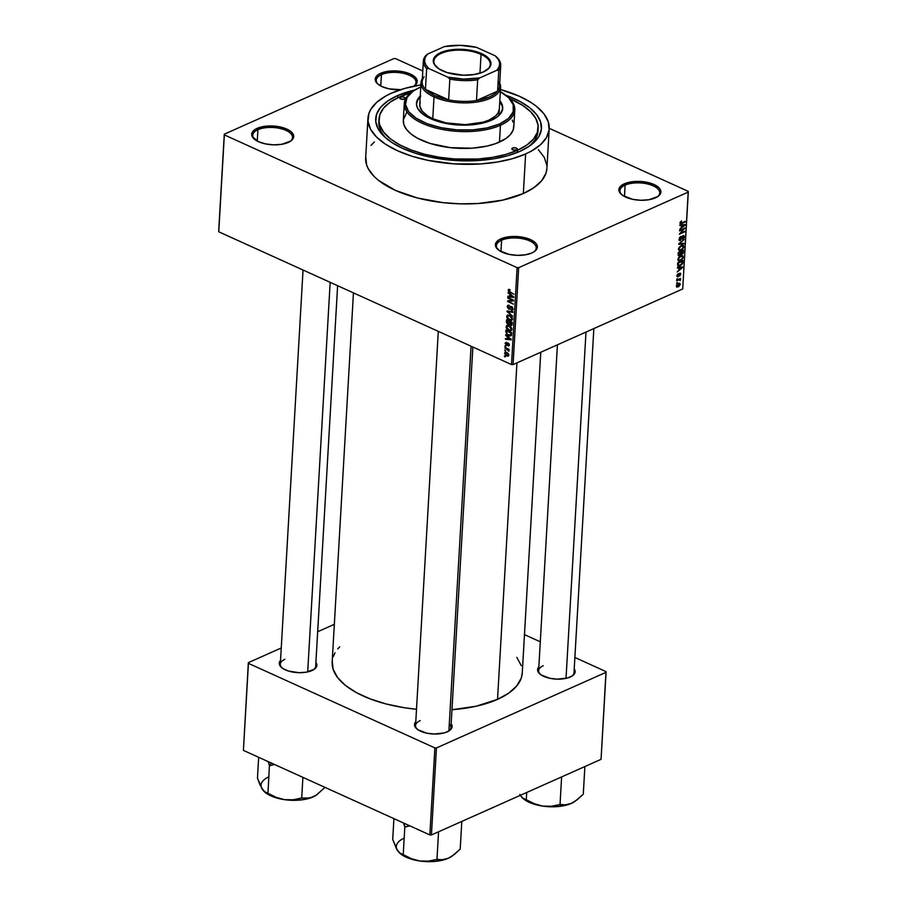 <?xml version="1.0" encoding="UTF-8"?>
<svg xmlns="http://www.w3.org/2000/svg" width="907" height="907" viewBox="0 0 907 907"><rect width="100%" height="100%" fill="white"/><g stroke="black" fill="none" stroke-linecap="round" stroke-linejoin="round"><path stroke-width="1.36" d="M381.428 74.646A19.931 8.9 3.3 0 0 378.219 84.362A19.931 8.9 -176.7 0 1 376.258 80.167A19.931 8.9 -176.7 0 1 381.428 74.646L380.77 85.995L381.428 74.646A19.931 8.9 -176.7 0 1 403.57 73.388A19.931 8.9 -176.7 0 1 416.041 82.469A19.931 8.9 -176.7 0 1 413.875 86.188A19.931 8.9 3.3 0 0 407.47 74.51A19.931 8.9 3.3 0 0 381.428 74.646L380.668 73.286L381.428 74.646M400.429 89.736A21.031 9.387 -176.7 0 1 377.743 83.954A21.031 9.387 -176.7 0 1 380.668 73.286L378.208 74.646L375.43 77.968L375.815 81.653L377.199 83.455L382.074 86.63L389.092 88.852L401.268 89.691M625.116 185.141A19.931 8.9 3.3 0 0 621.907 194.858A19.931 8.9 -176.7 0 1 619.946 190.674A19.931 8.9 -176.7 0 1 625.116 185.141L624.469 196.502L625.116 185.141A19.931 8.9 -176.7 0 1 647.258 183.894A19.931 8.9 -176.7 0 1 659.729 192.964A19.931 8.9 -176.7 0 1 657.292 196.898A19.931 8.9 3.3 0 0 651.396 185.096A19.931 8.9 3.3 0 0 625.116 185.141L624.356 183.781L625.116 185.141M655.432 197.873A21.031 9.387 -176.7 0 1 621.431 194.461A21.031 9.387 -176.7 0 1 624.356 183.781L620.127 186.729L619.118 188.475L619.504 192.159L622.996 195.64L632.78 199.347L640.886 200.266L648.845 199.755L657.892 196.513L660.67 193.191L660.285 189.506L658.901 187.704L654.026 184.529L647.008 182.307L634.832 181.468L624.356 183.781A21.031 9.387 -176.7 0 1 652.496 183.883A21.031 9.387 -176.7 0 1 657.824 196.558A21.031 9.387 -176.7 0 1 655.432 197.873M501.605 240.219A19.931 8.9 3.3 0 0 498.397 249.935A19.931 8.9 -176.7 0 1 496.435 245.74A19.931 8.9 -176.7 0 1 501.605 240.219L500.947 251.568L501.605 240.219A19.931 8.9 -176.7 0 1 523.747 238.96A19.931 8.9 -176.7 0 1 536.218 248.042A19.931 8.9 -176.7 0 1 533.781 251.976A19.931 8.9 3.3 0 0 527.874 240.174A19.931 8.9 3.3 0 0 501.605 240.219L500.845 238.858L501.605 240.219M531.921 252.951A21.031 9.387 -176.7 0 1 497.909 249.527A21.031 9.387 -176.7 0 1 500.845 238.858L498.385 240.219L495.607 243.541L495.993 247.226L499.485 250.706L509.269 254.425L517.375 255.343L525.323 254.822L531.921 252.951L534.382 251.579L537.159 248.257L536.774 244.573L535.391 242.77L530.516 239.595L523.498 237.385L511.321 236.546L500.845 238.858A21.031 9.387 -176.7 0 1 528.985 238.96A21.031 9.387 -176.7 0 1 534.314 251.624A21.031 9.387 -176.7 0 1 531.921 252.951M257.917 129.712A19.931 8.9 3.3 0 0 254.708 139.429A19.931 8.9 -176.7 0 1 252.747 135.245A19.931 8.9 -176.7 0 1 257.917 129.712L257.259 141.073L257.917 129.712A19.931 8.9 -176.7 0 1 280.059 128.465A19.931 8.9 -176.7 0 1 292.53 137.535A19.931 8.9 -176.7 0 1 290.093 141.469A19.931 8.9 3.3 0 0 284.186 129.667A19.931 8.9 3.3 0 0 257.917 129.712L257.157 128.352L257.917 129.712M288.233 142.444A21.031 9.387 -176.7 0 1 254.221 139.032A21.031 9.387 -176.7 0 1 257.157 128.352L252.928 131.3L251.919 133.046L252.305 136.73L258.552 141.707L265.581 143.918L273.687 144.837L281.635 144.315L290.693 141.084L293.471 137.751L293.675 135.925L291.703 132.275L286.827 129.1L279.81 126.878L267.633 126.039L257.157 128.352A21.031 9.387 -176.7 0 1 285.297 128.454A21.031 9.387 -176.7 0 1 290.625 141.129A21.031 9.387 -176.7 0 1 288.233 142.444M284.911 659.298A17.709 7.914 3.3 0 0 282.009 667.892A17.709 7.914 -176.7 0 1 280.308 664.219A17.709 7.914 -176.7 0 1 284.911 659.298M311.951 670.556A18.82 8.401 -176.7 0 1 281.533 667.495A18.82 8.401 -176.7 0 1 280.535 660.398L279.277 663.777L279.81 665.432L282.939 668.55L288.358 671.01L298.936 672.688L306.056 672.234L314.151 669.332L316.634 666.362L315.897 662.427A18.82 8.401 -176.7 0 1 314.094 669.377A18.82 8.401 -176.7 0 1 311.951 670.556M543.236 665.761A17.709 7.914 3.3 0 0 540.334 674.354A17.709 7.914 -176.7 0 1 538.633 670.681A17.709 7.914 -176.7 0 1 543.236 665.761M570.276 677.007A18.82 8.401 -176.7 0 1 539.846 673.958A18.82 8.401 -176.7 0 1 538.849 666.849L537.602 670.239L538.134 671.894L541.252 675.012L550.005 678.334L557.261 679.15L567.544 677.994L572.476 675.794L574.959 672.813L574.222 668.89A18.82 8.401 -176.7 0 1 572.419 675.828A18.82 8.401 -176.7 0 1 570.276 677.007M420.168 720.634A17.709 7.914 3.3 0 0 417.265 729.228A17.709 7.914 -176.7 0 1 415.565 725.555A17.709 7.914 -176.7 0 1 420.168 720.634M447.208 731.881A18.82 8.401 -176.7 0 1 416.778 728.831A18.82 8.401 -176.7 0 1 415.791 721.723L414.533 725.112L415.066 726.768L418.195 729.886L426.936 733.207L434.192 734.024L444.475 732.867L449.407 730.668L451.89 727.686L451.153 723.763A18.82 8.401 -176.7 0 1 449.35 730.702A18.82 8.401 -176.7 0 1 447.208 731.881M378.979 120.461A79.703 35.588 3.3 0 0 387.108 139.077A79.703 35.588 -176.7 0 1 378.831 121.935L379.001 118.964A79.703 35.588 -176.7 0 1 399.692 96.856A79.703 35.588 -176.7 0 1 410.746 92.865M397.243 95.745L398.241 97.525L397.243 95.745L414.907 89.986A83.025 37.074 -176.7 0 0 397.243 95.745A83.025 37.074 -176.7 0 0 385.679 137.875A83.025 37.074 -176.7 0 0 519.904 151.367L507.841 155.687L493.884 158.77L478.567 160.505L462.479 160.811L446.244 159.7L430.485 157.183L415.814 153.385L402.776 148.442L391.881 142.535L383.548 135.903L378.106 128.794L375.747 121.481L376.575 114.259L380.555 107.389L387.538 101.131L397.243 95.745M365.759 156.866L366.587 164.859L368.31 168.838L374.262 176.616L378.446 180.323L395.282 190.323L417.379 197.975L442.82 202.624L460.563 203.848L478.148 203.508L502.75 200.107L523.35 193.52A90.779 40.532 3.3 0 0 546.921 168.339L549.2 128.783A90.779 40.532 -176.7 0 1 525.629 153.963L523.35 193.52L533.962 187.624L541.592 180.799L545.946 173.282L546.921 168.305M391.518 93.149A90.779 40.532 -176.7 0 1 420.882 84.907L404.715 88.433L391.518 93.149L385.86 95.961L376.7 102.355L370.68 109.566L368.922 113.386L368.015 121.289L370.589 129.282L376.541 137.048L385.656 144.304L397.561 150.755L411.812 156.174L427.866 160.324L453.953 163.872L480.438 163.952L497.183 162.058L512.444 158.691L525.629 153.963A90.779 40.532 -176.7 0 1 424.782 159.655A90.779 40.532 -176.7 0 1 367.947 118.329A90.779 40.532 -176.7 0 1 391.518 93.149M367.947 118.329L365.668 157.886A90.779 40.532 3.3 0 0 422.503 199.211A90.779 40.532 3.3 0 0 523.35 193.52L525.629 153.963L531.287 151.152L540.459 144.757L546.479 137.547L549.12 129.803L548.282 121.821L543.996 113.897L536.422 106.346L531.502 102.808L519.586 96.357L500.46 89.498A90.779 40.532 -176.7 0 1 549.2 128.783M522.262 672.915L521.242 678.141L516.673 686.021L508.668 693.186L497.535 699.365A95.212 42.504 3.3 0 1 451.969 709.716L475.937 706.281L497.535 699.365L516.945 362.879L497.535 699.365A95.212 42.504 3.3 0 0 522.262 672.96L540.753 352.256M395.486 58.592L422.798 70.973L395.486 58.592L393.921 58.547L224.278 134.191L218.689 231.104L224.278 134.191L393.921 58.547L395.486 58.592M549.223 128.306L688.232 191.343L688.311 192.046L518.668 267.678L513.079 364.591L682.722 288.959L688.311 192.046L518.668 267.678L517.103 267.644L511.514 364.557L218.768 231.807L224.346 134.894L517.103 267.644L224.346 134.894L224.278 134.191L218.768 231.807L218.689 231.104L218.768 231.807L511.514 364.557L513.079 364.591L511.514 364.557L517.103 267.644L518.668 267.678L513.079 364.591L682.722 288.959L688.232 191.343L549.223 128.306M504.541 353.231L505.913 355.578L508.6 355.907L508.702 354.263L507.523 352.857L505.539 352.143L504.541 353.231L506.537 352.347L504.541 353.231L506.639 355.975L508.237 356.19L508.85 355.181L506.798 352.46L505.154 352.222L504.541 353.231M504.916 348.095L507.92 349.58L508.94 351.168L508.408 349.683L509.11 349.354L504.95 347.46L508.85 351.258L508.408 349.683L509.11 349.354L504.95 347.46L504.916 348.095M508.328 343.095L506.696 344.592L507.886 344.059L506.31 344.581L505.721 343.436L506.548 342.2L505.131 343.447L506.866 345.397L508.498 343.832L508.634 346.066L509.439 345.057L508.793 343.39L507.625 343.039L506.514 344.637L505.721 343.436L506.548 342.2L505.12 343.118L506.571 342.483L505.12 343.118L506.378 345.25L508.385 343.764L508.169 345.975L509.439 345.057L507.603 343.039M505.845 331.962L507.614 335.102L509.836 336.055L511.31 335.601L511.673 332.71L505.947 330.114L505.845 331.962L506.548 331.645L505.845 331.962L508.6 335.647L511.412 335.42L511.673 332.71L505.947 330.114L505.845 331.962M510.618 325.409L512.115 324.74L510.618 325.409L512.16 324.321L512.274 322.37L506.548 319.774L506.525 322.767L508.011 324.4L509.462 324.184L511.707 325.42L512.274 322.37L506.548 319.774L506.435 321.724L507.138 321.407L506.435 321.724L508.011 324.4L509.462 324.184L511.639 325.454M507.013 311.623L512.625 316.192L507.705 311.577L512.852 312.393L512.886 311.736L507.047 311.01L507.013 311.623L508.101 311.135L507.013 311.623L512.625 316.192L507.705 311.577L512.852 312.393L512.886 311.736L507.047 311.01L507.013 311.623M507.795 298.199L512.376 300.274L507.637 300.852L507.603 301.521L513.328 304.117L508.77 301.407L513.509 300.841L513.555 300.16L507.829 297.564L512.376 300.274L507.637 300.852L507.603 301.521L513.328 304.117L508.77 301.407L513.509 300.841L513.555 300.16L507.829 297.564L507.795 298.199M508.634 289.367L508.77 291.68L513.895 294.231L509.156 291.306L508.884 290.297L510.074 290.285L510.04 289.628L508.634 289.367L508.181 290.172L510.006 292.473L513.895 294.231L509.235 291.385L508.85 290.512L510.04 289.628L508.634 289.367L508.181 290.172L509.711 289.492L508.181 290.172M508.09 292.927L509.779 294.242L509.643 296.419L507.909 296.192L507.875 296.85L513.713 297.439L508.135 292.258L509.779 294.242L509.643 296.419L507.909 296.192L507.875 296.85L513.713 297.439L508.09 292.927M511.65 306.589L508.804 308.618L507.897 306.906L509.292 305.33L507.943 305.217L507.24 306.951L509.201 309.389L510.913 307.201L511.786 307.314L512.387 309.174L511.253 309.548L511.945 310.375L513.113 309.094L512.24 306.974L510.573 306.566L509.042 308.697L507.897 306.906L509.292 305.33L507.897 305.251L507.228 306.543L508.181 306.124L507.228 306.543L508.782 309.253L511.593 307.212L512.444 308.811L511.299 310.205L512.466 310.296L513.113 309.094L511.65 306.589L510.675 306.509M507.671 315.012L506.662 316.418L507.569 316.01L506.662 316.418L507.432 318.618L509.451 320.171L511.729 320.42L512.534 319.083L509.666 315.285L507.285 315.183L506.843 317.563L508.918 319.899L511.65 320.454L512.546 318.924L511.809 316.917L509.405 315.171L507.455 315.092M507.07 325.352L506.072 326.758L506.979 326.35L506.072 326.758L506.843 328.958L508.861 330.511L511.14 330.76L511.945 329.422L509.065 325.624L506.684 325.522L506.242 327.903L508.328 330.239L511.049 330.794L511.945 329.422L511.208 327.257L508.816 325.511L506.854 325.432M505.653 335.363L507.33 336.678L507.206 338.855L505.46 338.628L505.426 339.286L511.265 339.876L505.687 334.694L507.33 336.678L507.206 338.855L505.46 338.628L505.426 339.286L511.265 339.876L505.653 335.363M505.018 346.293L505.834 346.667L505.052 345.669L505.018 346.293L505.732 345.975L505.018 346.293L505.834 346.667L505.052 345.669L505.018 346.293M504.768 350.612L505.584 350.986L505.618 350.351L504.802 349.977L505.584 350.986L505.618 350.351L504.802 349.977L504.768 350.612M504.428 356.542L505.244 356.916L505.278 356.292L504.462 355.918L504.428 356.542L505.142 356.224L504.428 356.542L505.244 356.916L505.278 356.292L504.462 355.918L504.428 356.542M677.268 282.984L676.52 283.313L677.302 282.349L676.52 283.313L677.268 282.984M678.629 279.923L676.667 280.796L676.701 280.161L680.488 278.472L680.239 280.512L678.629 279.923L680.239 280.512L680.488 278.472L676.701 280.161L676.667 280.796L678.629 279.923M677.518 278.664L676.769 278.993L677.518 278.664M678.028 276.862L676.928 276.465L677.302 274.628L678.187 273.812L677.427 275.694L677.96 276.272L679.162 273.721L680.579 273.211L679.865 275.909L679.853 273.767L678.028 276.862L679.853 273.767L679.649 276.057L680.806 274.107L679.808 273.177L678.311 275.966L677.427 275.694L678.187 273.812L676.883 275.887L678.028 276.862L676.883 275.887M678.924 267.905L677.404 268.064L677.438 267.395L682.54 266.987L682.506 267.656L677.178 271.987L678.799 270.082L678.924 267.905L678.799 270.082L677.178 271.987L682.506 267.656L682.54 266.987L677.438 267.395L677.404 268.064L678.924 267.905L677.744 267.372L678.924 267.905M677.835 259.515L680.103 256.171L682.971 256.114L682.846 258.382L681.259 260.241L678.719 261.035L677.835 259.515L678.527 260.967L680.352 260.751L683.175 257.135L682.483 255.683L678.753 257.35L677.835 259.515M678.425 249.176L680.703 245.831L683.572 245.774L683.572 247.736L681.86 249.913L679.32 250.695L678.425 249.176L679.116 250.627L680.953 250.423L683.765 246.806L683.084 245.344L679.343 247.01L678.425 249.176M679.944 222.941L681.599 223.587L679.944 222.839L681.599 223.587L685.17 221.387L680.896 223.201L680.023 222.464L681.474 220.934L680.817 223.201L685.17 221.387L685.136 222.011L680.738 223.87L679.944 222.941L680.295 223.825M681.372 225.48L679.853 225.628L679.887 224.97L684.989 224.562L684.944 225.219L679.626 229.55L681.248 227.657L681.372 225.48L681.248 227.657L679.626 229.55L684.944 225.219L684.989 224.562L679.887 224.97L679.853 225.628L681.372 225.48L680.193 224.936L681.372 225.48M683.719 229.04L679.547 230.9L684.796 227.952L680.42 233.133L684.604 231.274L684.558 231.897L679.354 234.221L683.719 229.04L679.354 234.221L684.558 231.897L684.604 231.274L680.42 233.133L684.796 227.952L679.547 230.9L683.719 229.04M680.397 240.593L679.048 240.038L679.604 237.521L680.874 236.432L679.615 238.938L680.42 239.97L682.041 236.534L683.561 235.525L684.343 236.455L683.81 238.416L682.676 239.403L683.742 236.988L682.824 236.364L680.397 240.593L682.427 236.727L683.731 237.101L682.676 239.403L684.343 236.806L683.016 235.65L680.42 239.97L679.604 239.097L680.874 236.432L678.992 239.312L680.397 240.593L679.026 239.981L680.397 240.593L679.49 240.65M683.867 243.983L678.776 244.323L684.127 239.527L679.4 243.711L683.901 243.325L683.867 243.983L683.901 243.325L679.4 243.711L684.127 239.527L678.81 243.711L678.776 244.323L683.867 243.983L682.642 243.427L683.867 243.983M679.604 255.661L678.323 255.491L678.3 252.475L683.515 250.151L682.982 253.529L679.604 255.661L680.93 254.232L681.985 254.425L683.515 250.151L678.3 252.475L678.187 254.425L679.604 255.661L678.198 255.014L679.604 255.661L678.617 255.751M680.091 265.864L677.846 265.91L677.71 262.815L682.914 260.49L682.461 263.79L680.273 265.785L682.654 263.291L682.914 260.49L677.71 262.815L678.13 266.114L680.091 265.864M678.198 286.861L676.645 286.986L676.441 285.308L677.699 283.732L679.626 283.131L680.159 284.696L678.855 286.499L680.227 284.242L679.74 283.177L678.368 283.369L676.305 286L676.781 287.065L678.198 286.861M538.146 128.148A79.703 35.588 -176.7 0 1 517.455 150.256L517.33 152.467L517.455 150.256L526.774 145.086L533.475 139.077L537.295 132.49L538.089 125.54L535.833 118.534L530.595 111.708L522.602 105.337L509.609 98.568A79.703 35.588 -176.7 0 1 538.146 128.148L537.976 131.107A79.703 35.588 -176.7 0 1 527.783 147.195A79.703 35.588 3.3 0 0 537.998 129.622M243.405 750.384L248.427 663.357L434.872 747.901L429.85 834.928L243.405 750.384L248.348 662.654L243.405 750.384L429.85 834.928L431.415 834.973L601.058 759.329L606.08 672.302L436.437 747.946L431.415 834.973L429.85 834.928L434.872 747.901L248.427 663.357L248.348 662.654L281.249 647.983L248.348 662.654L243.405 750.384M524.473 634.628L540.3 641.805L524.473 634.628M574.879 657.484L606.001 671.599L606.08 672.302L436.437 747.946L434.872 747.901L436.437 747.946L431.415 834.973L601.058 759.329L606.001 671.599L574.879 657.484M334.332 624.311L317.665 631.748L334.332 624.311M521.287 665.659L516.797 657.348M339.694 646.804L337.755 648.936M335.023 652.802L333.186 656.815M332.257 660.931L333.13 669.298L337.631 677.608L345.567 685.522L356.644 692.744L370.43 699.002L386.393 704.036L403.932 707.675L416.506 709.274A95.212 42.504 3.3 0 1 332.166 661.997L353.447 292.882M450.938 727.584A17.709 7.914 -176.7 0 1 448.818 731.042A17.709 7.914 3.3 0 0 449.305 723.979M337.619 285.705L315.681 666.26A17.709 7.914 -176.7 0 1 313.561 669.717M573.995 672.722A17.709 7.914 -176.7 0 1 571.886 676.18M413.966 86.165L415.973 84.43L417.186 80.848L415.213 77.197L410.338 74.023L403.32 71.812L395.214 70.893L387.266 71.404L380.668 73.286A21.031 9.387 -176.7 0 1 408.808 73.388A21.031 9.387 -176.7 0 1 414.136 86.052A21.031 9.387 -176.7 0 1 413.966 86.165M546.853 165.38L544.279 157.387L538.327 149.621M374.41 141.911L370.997 145.437M505.811 95.224L520.119 101.516L529.779 107.82L536.706 114.724L540.617 121.969L541.388 129.27L538.973 136.356L536.593 139.723L529.62 145.982L519.904 151.367A83.025 37.074 -176.7 0 0 529.348 146.163A83.025 37.074 -176.7 0 0 505.811 95.224M679.955 222.771L680.635 223.077M683.708 224.664L684.944 225.219L683.708 224.664M681.973 225.412L683.447 225.333L682.234 224.777L684.422 225.174L683.345 224.687L684.422 225.174L681.871 227.169L681.293 226.909L681.871 227.169L681.973 225.412L680.817 224.891L681.973 225.412L681.871 227.169L684.422 225.174L681.973 225.412M684.025 228.292L684.751 228.621L684.025 228.292M683.878 231.591L684.558 231.897L683.878 231.591M680.318 236.772L680.908 237.033L680.318 236.772M680.42 239.97L679.604 239.097M683.867 235.582L683.016 235.65M683.674 236.5L684.343 236.806L683.674 236.5M682.971 236.296L683.731 237.101M683.096 246.5L683.765 246.806L683.096 246.5M680.137 250.049L680.953 250.423L680.137 250.049M681.123 246.228L682.665 245.99L683.164 247.078L682.2 248.994L679.547 249.981L678.504 248.665L681.123 246.228L680.511 245.944L681.123 246.228L679.105 248.439L679.411 249.901L681.304 249.629L682.971 247.872L682.903 246.16L681.123 246.228M682.824 251.851L683.402 252.112L682.824 251.851M679.638 255.037L680.567 253.801L681.985 254.425L680.624 253.257L681.248 253.563L680.624 253.28L679.638 255.037L678.187 254.504L678.821 254.788L678.221 253.903L678.799 254.164L678.878 252.838L680.703 252.021L680.023 251.715L680.624 253.257L680.703 252.021L678.3 252.577L678.844 254.856L679.638 255.037L678.821 254.788M680.93 254.232L681.985 254.425M681.939 253.835L682.869 251.058L681.304 251.749L682.869 251.058L682.189 250.74L682.801 252.146L681.939 253.835L680.624 251.443L681.939 253.835L681.248 253.563M682.506 256.84L683.175 257.135L682.506 256.84M679.547 260.388L680.352 260.751L679.547 260.388M680.533 256.568L682.064 256.33L682.563 257.418L681.599 259.334L678.946 260.32L677.903 258.994L680.533 256.568L679.921 256.284L680.533 256.568L678.515 258.778L678.81 260.241L680.715 259.969L682.37 258.212L682.302 256.488L680.533 256.568M682.234 261.998L682.812 262.259L682.234 261.998M678.878 265.547L681.667 264.107L682.268 261.397L678.277 263.177L678.209 264.3L677.631 264.039L678.878 265.547L677.699 262.905L682.268 261.397L681.588 261.08L682.268 261.397L682.053 263.449L680.137 265.229L677.597 265.037M681.27 267.089L682.506 267.656L681.27 267.089M679.524 267.848L681.01 267.758L679.797 267.214L681.973 267.61L680.896 267.123L681.973 267.61L679.422 269.606L678.844 269.345L679.422 269.606L679.524 267.848L678.368 267.327L679.524 267.848L679.422 269.606L681.973 267.61L679.524 267.848M677.96 276.272L677.427 275.694M680.806 274.107L679.808 273.177M679.853 273.767L680.273 274.379M679.774 278.8L680.454 279.107L679.774 278.8M679.173 279.073L679.853 279.379L679.173 279.073M680.477 279.832L679.853 279.379M679.479 283.902L680.227 284.242L679.479 283.902M678.334 283.993L679.683 284.469L678.198 286.238L676.849 285.773L678.334 283.993L679.683 284.469L677.722 283.721L678.334 283.993L676.871 286.045L678.198 286.238L676.849 285.773M678.198 286.238L679.683 284.469M508.85 290.512L510.074 290.285M510.732 292.145L510.006 292.473L510.732 292.145M509.02 296.34L507.875 296.85L509.02 296.34M510.358 296.101L509.643 296.419L510.358 296.101M510.426 294.764L513.611 296.668L510.335 296.51L510.947 294.526L513.135 296.884L510.335 296.51L510.426 294.764M510.924 300.455L508.77 301.407L510.924 300.455M509.666 300.602L507.603 301.521L509.666 300.602M513.09 299.956L512.376 300.274L513.09 299.956M507.897 306.906L509.326 305.999M510.494 308.165L508.804 308.618M513.079 309.412L511.299 310.205L513.079 309.412M512.444 308.811L511.253 309.548M512.206 306.94L511.593 307.212L512.206 306.94M511.922 306.736L510.992 307.144L511.922 306.736M508.782 309.253L510.199 308.913M509.564 311.328L508.623 311.747L509.564 311.328M508.566 311.203L507.705 311.577L508.566 311.203M509.621 315.908L511.865 318.788L512.512 318.493L510.822 319.865L509.507 319.547L507.33 316.713L507.965 315.704L510.301 315.613L509.621 315.908L511.843 318.289L511.208 319.797L509.133 319.366L507.512 317.677L507.727 315.851L509.621 315.908M512.523 319.207L510.822 319.865M508.011 324.4L509.462 324.184M509.859 321.917L512.274 322.382L511.503 323.788L512.206 323.482L510.562 324.729L509.859 321.917L510.573 321.6L509.859 321.917L511.571 322.699L510.437 324.672L509.859 321.917M507.183 320.704L509.904 321.293L509.11 322.858L509.825 322.541L508.033 323.776L507.138 322.722L507.183 320.704L507.897 320.386L507.183 320.704L509.19 321.622L509.11 322.858L507.75 323.618L507.183 320.704M511.503 323.788L510.562 324.729M509.02 326.248L511.276 329.116L511.911 328.833L510.222 330.205L508.918 329.887L506.741 327.053L507.376 326.044L509.7 325.942L509.02 326.248L511.242 328.629L510.607 330.137L508.532 329.695L506.911 328.017L507.126 326.191L509.02 326.248M511.933 329.547L510.222 330.205M509.383 335.295L508.6 335.647L509.383 335.295M510.743 335L509.462 335.318L507.07 333.957L506.582 331.044L510.97 333.039L510.89 334.377L508.646 335.023L507.262 334.139L506.514 332.177L507.296 330.726L506.582 331.044L511.673 332.722L510.743 335L511.559 334.626L510.403 335.295L511.548 334.785M506.571 338.776L505.426 339.286L506.571 338.776M507.909 338.538L507.206 338.855L507.909 338.538M507.988 337.189L511.163 339.105L507.886 338.946L508.498 336.962L510.686 339.32L507.886 338.946L507.988 337.189M506.548 342.2L505.12 343.118M505.721 343.436L506.594 342.857M507.886 344.059L506.31 344.581M508.169 345.975L509.439 345.057M508.838 344.807L508.124 345.306M508.85 343.447L508.215 343.719M506.378 345.25L507.75 344.422M509.11 349.365L508.408 349.683L509.11 349.365M509.054 350.465L508.271 350.816L509.054 350.465M508.77 349.195L507.92 349.58L508.77 349.195M507.795 348.753L507.07 349.07L507.795 348.753M507.535 355.578L506.639 355.975L507.535 355.578M506.764 353.084L508.816 354.648L507.875 355.521L506.639 355.329L505.131 353.515L507.421 352.789L506.764 353.084L508.26 354.898L506.639 355.329L505.278 354.149L505.131 353.515L506.764 353.084M509.11 322.858L508.033 323.776M508.26 354.898L507.863 355.521L508.861 355.079M505.131 353.515L506.662 352.392M512.546 148.034A2.766 1.236 -176.7 0 1 515.618 147.852A2.766 1.236 -176.7 0 1 517.353 149.111A2.766 1.236 -176.7 0 1 516.639 149.882L513.169 149.95L511.854 148.646L513.419 147.784L516.015 147.966L517.273 148.782L516.639 149.882A2.766 1.236 -176.7 0 1 513.566 150.063A2.766 1.236 -176.7 0 1 511.831 148.793A2.766 1.236 -176.7 0 1 512.546 148.034L512.455 149.644L512.546 148.034M400.52 97.23A2.766 1.236 -176.7 0 1 403.592 97.06A2.766 1.236 -176.7 0 1 405.327 98.319A2.766 1.236 -176.7 0 1 404.601 99.078L401.132 99.146L399.828 97.843L401.382 96.981L403.989 97.162L405.236 97.979L404.601 99.078A2.766 1.236 -176.7 0 1 401.529 99.26A2.766 1.236 -176.7 0 1 399.794 98.001A2.766 1.236 -176.7 0 1 400.52 97.23L400.418 98.84L400.52 97.23M502.648 109.225L502.705 108.239A43.173 19.274 -176.7 0 0 499.814 100.643L502.263 104.929L502.659 108.727A43.173 19.274 3.3 0 0 499.757 101.641L502.206 105.915L502.603 109.713M502.705 108.239A43.173 19.274 -176.7 0 1 491.492 120.212L477.966 124.066L461.629 125.132L449.044 123.987L433.852 120.053L422.571 113.942L417.753 108.477L416.528 104.679L416.959 100.915L420.655 95.677M413.365 90.983L412.368 91.675A55.35 24.716 3.3 0 0 426.392 125.019A55.35 24.716 3.3 0 0 500.437 125.279L499.666 123.93A54.25 24.217 -176.7 0 1 427.106 123.658A54.25 24.217 -176.7 0 1 413.365 90.983A54.25 24.217 -176.7 0 1 419.533 87.582L413.184 91.108L407.073 97.389L405.486 104.407L408.558 111.527L416.03 118.159L427.242 123.715L441.255 127.728L456.833 129.848L472.66 129.894L487.365 127.864L499.666 123.93L508.532 118.42L513.169 111.833L513.203 104.713L508.623 97.695L499.814 91.358M404.284 103.557L403.309 120.37A55.35 24.716 3.3 0 0 437.968 145.574A55.35 24.716 3.3 0 0 499.462 142.093L500.437 125.279A55.35 24.716 -176.7 0 1 438.943 128.76A55.35 24.716 -176.7 0 1 404.284 103.557A55.35 24.716 -176.7 0 1 412.878 91.324M411.279 92.707L399.692 96.856L390.373 102.026L383.672 108.035L379.852 114.622L379.058 121.572L379.806 125.087L383.57 132.037L390.214 138.669L399.488 144.712L411.03 149.95L424.397 154.167L439.079 157.206L454.52 158.963L477.762 159.031L492.467 157.365L505.868 154.405L517.455 150.256A79.703 35.588 -176.7 0 1 428.898 155.256A79.703 35.588 -176.7 0 1 379.001 118.964M499.326 109.055L499.338 109.033A39.851 17.789 -176.7 0 1 488.986 120.098A39.851 17.789 -176.7 0 1 444.702 122.592A39.851 17.789 -176.7 0 1 419.76 104.452L421.007 82.696A39.851 17.789 -176.7 0 1 422.356 78.603A39.851 17.789 3.3 0 0 434.011 96.936A39.851 17.789 3.3 0 0 480.631 101.346A39.851 17.789 3.3 0 0 499.723 83.059A39.851 17.789 -176.7 0 1 500.585 87.276A39.851 17.789 -176.7 0 1 476.424 102.094A39.851 17.789 -176.7 0 1 434.011 96.936L432.764 118.692L427.526 115.858L422.038 110.983L419.782 105.745L420.19 102.276M512.228 120.064L513.271 122.502M513.793 124.939L513.237 129.758L510.584 134.338L505.936 138.51L495.619 143.635L486.9 146.118L471.901 148.192L450.36 147.648L430.065 143.442L417.549 138.249L411.109 134.043L406.495 129.44L403.876 124.622L403.366 119.747L406.563 112.774M499.462 142.093A55.35 24.716 3.3 0 0 513.838 126.742L514.802 109.928A55.35 24.716 -176.7 0 1 500.437 125.279L499.462 142.093M507.682 96.8A55.35 24.716 -176.7 0 1 514.802 109.928M420.757 87.061L419.533 87.582A54.25 24.217 -176.7 0 1 420.757 87.061M502.659 108.727L500.165 114.169L496.537 117.411L491.492 120.212A43.173 19.274 -176.7 0 1 443.523 122.921A43.173 19.274 -176.7 0 1 416.494 103.273A43.173 19.274 -176.7 0 1 420.236 96.063M500.437 125.279A55.35 24.716 3.3 0 0 508.147 97.196L507.228 96.391A54.25 24.217 -176.7 0 1 499.666 123.93L500.437 125.279M500.335 91.641A54.25 24.217 -176.7 0 1 507.228 96.391M420.599 96.664L417.742 100.087L416.483 103.772M499.338 109.021L498.136 112.887L495.494 116.051L488.986 120.098L483.193 122.162L465.314 124.644L446.063 122.887L432.764 118.692L434.011 96.936A39.851 17.789 -176.7 0 1 421.007 82.696M420.179 97.049A43.173 19.274 3.3 0 0 416.483 103.761M585.99 332.087L566.025 678.379L585.99 332.087M307.7 671.917L330.171 282.326L307.7 671.917M448.897 730.985L471.084 346.225L448.897 730.985M481.05 54.375A28.23 12.607 3.3 0 0 444.906 52.028A28.23 12.607 3.3 0 0 437.027 67.469A28.23 12.607 -176.7 0 1 433.897 61.211A28.23 12.607 -176.7 0 1 451.006 50.713A28.23 12.607 -176.7 0 1 481.05 54.375L479.962 73.218L481.05 54.375A28.23 12.607 -176.7 0 1 490.256 64.465A28.23 12.607 -176.7 0 1 486.435 70.315A28.23 12.607 3.3 0 0 481.05 54.375L481.526 53.581L481.05 54.375M442.695 70.905A28.899 12.902 -176.7 0 1 436.743 67.231A28.899 12.902 -176.7 0 1 444.317 51.257A28.899 12.902 -176.7 0 1 481.526 53.581L485.324 55.633L490.12 60.418L490.642 65.474L489.258 67.866L483.454 71.925L474.395 74.499L463.466 75.213L447.23 72.617L438.897 68.841L434.102 64.068L433.285 61.517L434.963 56.608L437.389 54.443L440.768 52.561L449.827 49.987L466.402 49.67L481.526 53.581A28.899 12.902 -176.7 0 1 486.742 70.111A28.899 12.902 -176.7 0 1 442.695 70.905M498.147 81.108A38.752 17.301 -176.7 0 1 497.569 91.165A38.752 17.301 -176.7 0 1 476.47 100.564A38.752 17.301 -176.7 0 1 448.636 99.872A38.752 17.301 -176.7 0 1 434.816 95.609L434.011 96.936L434.816 95.609L448.636 99.872L425.451 89.362L434.816 95.609A38.752 17.301 -176.7 0 1 425.451 89.362A38.752 17.301 -176.7 0 1 424.136 76.834M497.569 91.165L476.47 100.564L489.474 96.981L494.247 94.294L497.569 91.165L476.47 100.564L477.672 79.805L479.735 77.923L496.832 70.293L498.771 70.395L497.569 91.165A38.752 17.301 3.3 0 0 499.542 86.233L500.732 65.463A38.752 17.301 -176.7 0 1 498.771 70.395L497.569 91.165M448.636 99.872L425.451 89.362L426.653 68.592L428.909 68.592L447.695 77.118L449.838 79.102L448.636 99.872A38.752 17.301 3.3 0 0 476.47 100.564L477.672 79.805A38.752 17.301 -176.7 0 1 449.838 79.102L448.636 99.872M500.732 65.463A38.752 17.301 -176.7 0 0 497.455 57.867L495.313 55.883A37.641 16.802 -176.7 0 1 496.832 70.293L498.771 70.395A38.752 17.301 3.3 0 0 497.455 57.867L495.313 55.883L476.526 47.368L460.337 45.35L444.487 46.563L427.39 54.182L425.338 56.064A38.752 17.301 3.3 0 0 426.653 68.592A38.752 17.301 -176.7 0 1 423.365 60.996A38.752 17.301 -176.7 0 1 425.338 56.064L427.39 54.182L425.088 57.629L424.567 61.302L425.859 65.021L428.909 68.592L447.695 77.118L463.885 79.136L479.735 77.923L496.832 70.293L499.133 66.846L499.655 63.184L498.362 59.465L495.313 55.883L476.526 47.368A37.641 16.802 -176.7 0 0 444.487 46.563L427.39 54.182A37.641 16.802 -176.7 0 0 428.909 68.592L426.653 68.592L425.451 89.362A38.752 17.301 3.3 0 1 422.174 81.766L423.365 60.996M449.838 79.102A38.752 17.301 3.3 0 0 477.672 79.805L479.735 77.923A37.641 16.802 -176.7 0 1 447.695 77.118L449.838 79.102M522.738 798.273A29.954 13.367 3.3 0 0 523.01 798.5L520.312 795.337A29.954 13.367 3.3 0 0 520.811 796.097L524.133 799.407L529.178 802.31L526.525 799.781L529.178 802.31L532.228 803.545L542.93 806.13L534.552 803.817L523.52 798.818L520.312 795.337M523.01 798.5A29.954 13.367 3.3 0 0 529.178 802.31A29.954 13.367 3.3 0 0 542.93 806.13L558.395 806.516L571.421 803.375L565.651 804.872L560.311 804.475L551.49 806.244L542.93 806.13A29.954 13.367 3.3 0 0 571.421 803.375L574.868 801.471M526.706 792.48L526.287 799.747L526.706 792.48M574.392 801.777L571.421 803.375A29.954 13.367 3.3 0 0 574.834 801.493L583.28 794.237L584.879 766.551L583.28 794.237L577.317 799.679L571.421 803.375L565.651 804.872L560.027 804.6L561.626 776.914L560.027 804.6L551.49 806.244L542.93 806.13L534.552 803.817L522.171 797.752M519.87 794.351L520.811 796.097M273.982 764.624L269.969 765.655L273.982 764.624M269.696 765.531A34.375 15.351 3.3 0 0 269.969 765.655A34.375 15.351 -176.7 0 1 269.696 765.531L271.238 763.002L269.696 765.531A34.375 15.351 -176.7 0 1 269.436 765.417L267.962 793.285L263.846 791.289L259.924 784.736L257.463 778.07L258.665 757.3L257.463 778.07L262.486 789.634L265.808 792.956L270.853 795.858L284.605 799.668L276.227 797.355L267.962 793.285L269.436 765.417A34.375 15.351 3.3 0 0 269.696 765.531M316.067 795.314L313.108 796.913A29.954 13.367 3.3 0 0 316.509 795.031L324.978 787.378L316.067 795.314L310.16 797.945L301.305 798.081L293.176 799.781L284.605 799.668L296.283 800.303L303.72 799.577L310.285 797.99L316.543 795.008M268.143 761.608L269.436 765.417L268.143 761.608M302.904 777.367L301.714 798.137L302.904 777.367M261.545 787.888L265.195 792.355L276.227 797.355L284.605 799.668A29.954 13.367 3.3 0 0 313.108 796.913L307.326 798.409L301.986 798.013L293.176 799.781L284.605 799.668A29.954 13.367 3.3 0 1 264.685 792.049L263.846 791.289M268.857 776.846A29.954 13.367 3.3 0 0 262.486 789.634M399.681 853.147A29.954 13.367 3.3 0 0 399.942 853.374L396.438 848.771L392.72 839.406L393.921 818.636L392.72 839.406L397.742 850.97L401.064 854.281L406.109 857.183L403.456 854.655L406.109 857.183L409.17 858.419L419.862 861.004L411.483 858.691L400.452 853.691L396.801 849.224M399.942 853.374A29.954 13.367 3.3 0 0 406.109 857.183A29.954 13.367 3.3 0 0 419.862 861.004L435.326 861.389L448.364 858.237L442.582 859.745L437.242 859.348L428.433 861.117L419.862 861.004A29.954 13.367 3.3 0 0 448.364 858.237L451.799 856.344M403.4 822.932L404.817 826.923L403.218 854.621L404.817 826.923L409.805 825.835L405.225 826.98A34.375 15.351 -176.7 0 1 404.692 826.742A34.375 15.351 3.3 0 0 405.225 826.98L403.4 822.932M451.323 856.639L448.364 858.237A29.954 13.367 3.3 0 0 451.765 856.367L460.212 849.099L461.81 821.413L460.212 849.099L454.248 854.541L448.364 858.237L442.582 859.745L436.97 859.473L438.569 831.776L436.97 859.473L428.433 861.117L419.862 861.004L411.483 858.691L399.103 852.625M404.114 838.181A29.954 13.367 3.3 0 0 397.742 850.97M538.531 672.529L557.42 344.83M280.206 666.067L303.04 270.025M450.824 729.432L472.876 347.041M573.893 674.559L593.847 328.583M679.921 240.015L678.992 239.584M683.447 236.251L682.631 235.888M682.665 245.99L681.497 245.457M679.547 249.981L678.425 249.47M681.474 253.892L680.613 253.495M679.06 255.094L678.187 254.697M682.064 256.33L680.896 255.797M678.946 260.32L677.824 259.81M677.642 276.306L676.883 275.955M680.091 273.755L679.411 273.449M679.626 279.719L678.674 279.288M679.366 283.834L678.345 283.381M677.166 286.397L676.305 286.011M509.076 290.104L510.04 289.673M508.43 305.931L509.303 305.546M512.047 309.604L513.113 309.128M507.965 315.704L509.269 315.126M511.163 324.797L512.16 324.355M508.725 323.833L509.779 323.368M507.376 326.044L508.68 325.466M508.589 345.329L509.439 344.943M508.113 343.742L508.827 343.424M416.438 104.26L416.494 103.273M415.565 725.555L438.296 331.35M498.963 115.45L500.585 87.276"/></g></svg>
